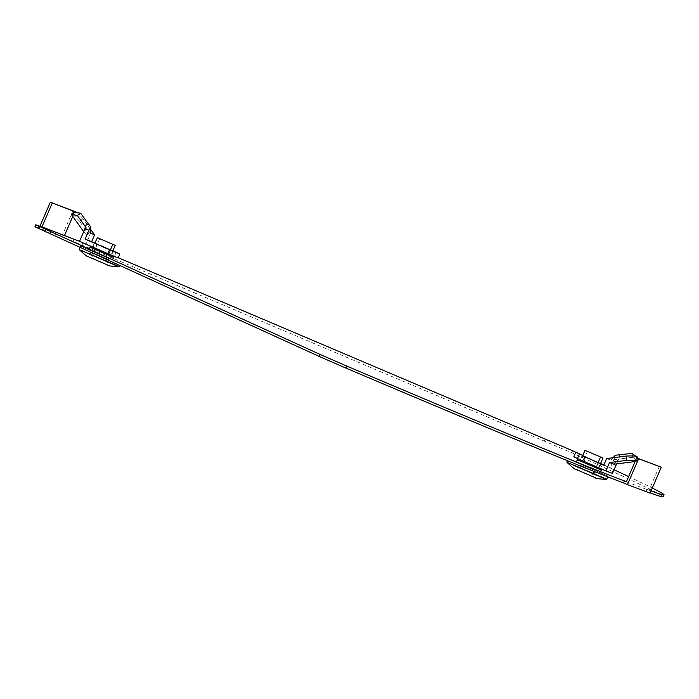 <?xml version="1.0" encoding="UTF-8"?>
<svg xmlns="http://www.w3.org/2000/svg" width="699" height="699" viewBox="0 0 699 699"><rect width="100%" height="100%" fill="white"/><g stroke="black" fill="none" stroke-linecap="round" stroke-linejoin="round"><path stroke-width="0.52" stroke-dasharray="3.5 2.62" d="M88.86 249.062L113.011 259.556L88.86 249.062M576.535 461.742L600.694 472.236L576.535 461.742M72.967 210.661L61.765 236.55L571.712 452.725A651.11 7.741 -156.6 0 1 663.185 496.823M650.166 492.9A651.11 7.741 -156.6 0 1 646.208 491.432L650.079 493.118M43.854 227.76L42.997 229.753L34.95 226.773M42.997 229.753L61.765 236.55M626.365 481.794L649.004 490.279L647.064 489.44L646.208 491.432M582.809 455.399A651.11 7.741 -156.6 0 1 614.054 469.78M628.619 476.596A651.11 7.741 -156.6 0 1 652.281 488.033M651.031 490.908A651.11 7.741 -156.6 0 1 647.064 489.44M79.52 241.312L118.236 257.73M577.671 459.855L600.974 469.938M89.988 247.175L113.29 257.258M65.636 238.237L66.492 236.245M74.819 211.683L72.757 216.454M39.895 226.284L39.127 228.066M659.349 466.382L649.004 490.279M116.174 252.252L114.453 256.236L118.131 257.983M90.617 229.316L82.945 218.673L79.52 221.277L89.734 235.441L86.091 243.864L114.453 256.236M94.994 243.016L112.88 250.81M112.836 250.915L94.907 243.226M111.613 255.118L92.67 247.018L111.613 255.118L113.334 251.133M86.091 243.864L79.485 241.391M110.643 250.12L108.922 254.104M97.082 244.038L95.352 248.023M94.391 243.034L92.67 247.018M82.945 218.673A19.537 2.464 52.8 0 0 76.139 212.007M79.52 221.277A19.537 2.464 52.8 0 0 71.447 214.252M83.705 231.64L85.234 233.754L85.689 227.123M89.734 235.441L85.234 233.754M90.354 233.239L74.985 211.928M89.21 257.031L106.676 264.641L89.21 257.031M91.359 252.051L108.834 259.661L91.359 252.051M119.852 263.287L80.586 246.231L119.852 263.287M107.786 265.122L88.118 256.62M89.184 249.91L112.155 259.888L89.184 249.91M113.456 256L90.486 246.022L113.456 256M93.168 247.228L111.106 254.899L93.168 247.228L94.889 243.252M110.372 250.006L108.651 253.982M112.819 250.941L111.106 254.899M99.765 238.586L95.623 248.154M573.827 456.831L612.473 473.424M582.66 455.722L585.832 457.067L584.111 461.052M585.832 457.067L600.555 463.489M603.875 464.94L610.323 467.753L603.726 465.281M616.597 463.891L618.03 460.58L614.159 458.894L610.323 467.753M600.511 463.594L582.582 455.905L580.852 459.907L598.79 467.579L580.852 459.907M580.345 459.697L599.296 467.797L580.345 459.697L582.075 455.713M584.757 456.718L583.036 460.702M598.327 462.808L596.605 466.783M601.018 463.813L599.296 467.797M635.627 460.396A19.537 2.062 -5.9 0 1 637.61 461.06L635.12 461.558M637.305 458.125L637.584 461.253L636.457 456.683L637.165 456.762M631.975 453.398L632.831 457.295L637.313 460.571M619.209 455.005L620.065 458.902L632.831 457.295M614.159 458.894L615.33 455.241M618.03 460.58L618.624 459.138L614.01 464.215M620.065 458.902L618.624 459.138M613.067 457.731L610.882 460.134L636.894 456.858M606.636 458.544L610.882 460.134M594.307 477.303L576.832 469.693L594.307 477.303M596.457 472.323L578.99 464.713L596.457 472.323M568.829 459.094L608.104 476.15L568.829 459.094M595.469 477.801L575.801 469.3M599.506 472.472L576.526 462.485L599.506 472.472M578.501 458.806L601.472 468.784L578.501 458.806M587.44 451.266L583.307 460.833M600.502 463.62L598.79 467.579M598.056 462.686L596.334 466.661M572.577 450.733L571.712 452.725M545.36 438.858L544.495 440.851M82.971 242.771L82.115 244.764M73.972 239.049L73.107 241.041M36.374 224.964L35.518 226.957M93.771 253.073L91.613 258.045M119.118 266.476L79.284 249.237M118.734 266.738L79.345 249.7M107.314 258.979L105.156 263.96M106.37 258.621L104.221 263.602M92.827 252.715L90.669 257.695M594.054 471.301L591.896 476.281M606.802 479.156L566.959 461.917M606.417 479.418L567.029 462.38M580.511 465.394L578.353 470.375M581.446 465.752L579.296 470.724M594.998 471.659L592.839 476.639M88.511 248.949L89.367 246.957M576.194 461.628L577.051 459.636M600.694 472.236L601.551 470.244M113.011 259.556L113.867 257.564M119.573 265.428L120.42 263.471M112.155 259.888L113.255 257.346M88.852 249.805L89.953 247.263M80.07 247.42L80.586 246.231M108.834 259.661L106.676 264.641M91.307 252.033L89.149 257.014M637.558 460.562L637.61 461.087M567.483 460.72L568.261 458.911M576.526 462.485L577.627 459.942M599.838 472.576L600.939 470.025M607.789 476.875L608.104 476.15M578.99 464.713L576.832 469.693M596.518 472.341L594.36 477.321"/><path stroke-width="1.05" d="M113.29 257.258L89.988 247.175M600.974 469.938L577.671 459.855M652.281 488.033A651.11 7.741 -156.6 0 1 664.05 494.831L663.185 496.823A651.11 7.741 -156.6 0 1 650.166 492.9M638.641 458.745L661.28 467.229L650.079 493.118L627.44 484.634L623.569 482.948L624.434 480.956L626.365 481.794L636.71 457.897L638.641 458.745L627.44 484.634M74.819 211.683L52.268 203.016L41.923 226.922L43.854 227.76L35.815 224.781L34.95 226.773L319.032 356.359L346.154 368.19A651.11 7.741 23.4 0 0 623.569 482.948M41.923 226.922L79.52 241.312M35.815 224.781L319.897 354.367L347.019 366.197A651.11 7.741 23.4 0 0 624.434 480.956M118.236 257.73L572.577 450.733A651.11 7.741 -156.6 0 1 582.809 455.399M614.054 469.78A651.11 7.741 -156.6 0 1 628.619 476.596M664.05 494.831A651.11 7.741 -156.6 0 1 651.031 490.908M72.757 216.454L64.561 235.406M74.898 211.5L50.328 202.177L39.895 226.284M661.28 467.229L636.71 457.897M52.268 203.016L50.328 202.177M112.88 250.81L119.852 253.999L109.577 249.779L107.847 253.754L79.485 241.391L85.689 227.123L77.336 215.449L71.298 214.436L83.705 231.64M119.852 253.999L118.131 257.983L107.847 253.754M109.577 249.779L85.077 239.093L94.994 243.016M85.042 228.547L88.913 230.233L85.077 239.093M90.617 229.316L94.592 234.829L91.683 241.566M94.907 243.226L112.836 250.915M76.139 212.007A19.537 2.464 52.8 0 0 74.872 211.648L71.438 214.261M84.876 225.908L88.319 223.829L80.769 213.361L75.405 212.129L71.962 214.209M75.405 212.129L74.872 211.648M80.769 213.361L77.336 215.449M88.319 223.829L90.791 226.852L90.354 233.239L94.592 234.829M88.913 230.233L90.791 226.852M107.69 265.087C107.506 265.707 111.193 266.258 118.734 266.738L79.345 249.7C84.867 254.864 87.794 257.171 88.118 256.62L107.786 265.122M115.239 245.34L97.31 237.669L115.239 245.34L112.819 250.941M112.792 244.423L110.372 250.006M97.31 237.669L94.889 243.252M579.226 454.595L577.505 458.579L605.876 470.951L609.519 462.528L626.802 460.353L626.356 456.063L606.636 458.544L603.726 465.281L582.66 455.722M577.505 458.579L573.827 456.831L575.557 452.847M600.555 463.489L603.875 464.94M616.597 463.891L612.473 473.424L605.876 470.951M584.993 450.348L602.922 458.02L584.993 450.348L582.573 455.931L582.075 455.713L600.511 463.594M626.356 456.063A19.537 2.062 -5.9 0 1 637.165 456.762L637.305 458.125M626.802 460.353A19.537 2.062 -5.9 0 1 635.627 460.396M613.067 457.731L615.33 455.241L631.975 453.398L636.457 456.683M635.12 461.558L614.01 464.215L609.519 462.528M595.373 477.766C595.19 478.387 598.868 478.937 606.417 479.418L567.029 462.38C572.551 467.544 575.469 469.85 575.801 469.3L595.469 477.801M602.922 458.02L600.502 463.62M600.476 457.102L598.056 462.686M38.707 226.179L37.851 228.171M319.897 354.367L319.032 356.359M347.019 366.197L346.154 368.19M79.345 249.7L118.55 266.302L119.118 266.476L119.573 265.428M567.029 462.38L606.234 478.981L606.802 479.156L607.789 476.875M113.255 257.346L113.736 256.245M89.953 247.263L90.424 246.162M79.284 249.237L80.07 247.42M566.959 461.917L567.483 460.72M577.627 459.942L578.108 458.841M600.939 470.025L601.385 468.994"/></g></svg>
